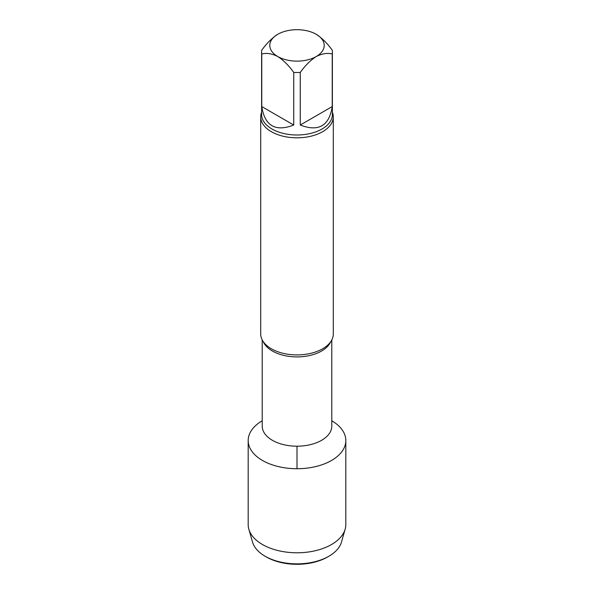 <?xml version="1.0" encoding="UTF-8"?>
<svg xmlns="http://www.w3.org/2000/svg" width="594" height="594" viewBox="0 0 594 594"><rect width="100%" height="100%" fill="white"/><g stroke="black" fill="none" stroke-linecap="round" stroke-linejoin="round"><path stroke-width="0.89" d="M300.26 125.03L332.239 106.571L332.239 53.965C327.383 52.755 322.059 53.609 316.246 56.527C310.439 60.313 305.116 65.615 300.26 72.431L300.26 125.03C318.54 132.076 329.202 125.921 332.239 106.571M261.761 106.571L293.74 125.03L293.74 72.431C288.892 65.615 283.561 60.313 277.754 56.527C271.948 53.609 266.617 52.755 261.761 53.965L261.761 106.571C264.798 125.921 275.46 132.076 293.74 125.03M261.761 53.965A35.388 20.434 180 0 1 261.612 52.086A35.388 20.434 180 0 1 261.761 50.2C266.617 43.392 271.941 38.09 277.754 34.304A27.22 15.719 180 0 1 316.246 34.304C322.052 38.09 327.383 43.384 332.239 50.2A35.388 20.434 180 0 1 332.388 52.086A35.388 20.434 180 0 1 332.239 53.965M316.246 34.304A27.22 15.719 180 0 1 316.246 56.527A27.22 15.719 180 0 1 277.754 56.527A27.22 15.719 180 0 1 277.754 34.304M300.26 72.431A35.388 20.434 180 0 1 293.74 72.431M345.812 440.548A48.812 28.178 180 0 0 331.786 420.775A48.812 28.178 180 0 1 331.511 460.476A48.812 28.178 180 0 1 262.622 460.55A48.812 28.178 180 0 1 262.214 420.775A48.812 28.178 180 0 0 248.188 440.548L248.188 524.606A48.812 28.178 180 0 0 248.841 529.202A48.812 28.178 180 0 0 282.076 551.432A48.812 28.178 180 0 0 331.511 544.535A48.812 28.178 180 0 0 345.159 529.202A48.812 28.178 180 0 0 345.812 524.606L345.812 440.548A48.812 28.178 180 0 1 331.511 460.476A48.812 28.178 180 0 1 278.319 466.58A48.812 28.178 180 0 1 248.188 440.548M332.388 112.214A36.293 20.953 180 0 1 333.293 116.87L333.293 333.954A36.293 20.953 180 0 1 322.661 348.775A36.293 20.953 180 0 1 321.131 349.606A36.293 20.953 180 0 1 272.869 349.606A36.293 20.953 180 0 1 260.707 333.954L260.707 116.87A36.293 20.953 180 0 1 261.612 112.214M333.293 116.87A36.293 20.953 180 0 1 322.661 131.682A36.293 20.953 180 0 1 283.108 136.226A36.293 20.953 180 0 1 260.707 116.87M345.159 529.202L341.461 542.092A45.07 26.017 180 0 1 328.868 556.244L327.584 556.986A43.251 24.97 180 0 1 266.416 556.986L265.132 556.244A45.07 26.017 180 0 1 252.539 542.092L248.841 529.202M327.584 556.986L328.868 556.244A45.07 26.017 180 0 1 265.132 556.244M297 446.198L297 468.725M331.786 339.939L331.786 426.113A34.786 20.085 180 0 1 297 446.198A34.786 20.085 180 0 1 262.214 426.113L262.214 426.158M330.769 341.632A34.786 20.085 180 0 1 297 356.905A34.786 20.085 180 0 1 263.231 341.632M332.388 52.086L332.388 114.56A35.388 20.434 180 0 1 297 134.994A35.388 20.434 180 0 1 261.612 114.56L261.612 52.086M262.214 339.939L262.214 426.113"/></g></svg>
